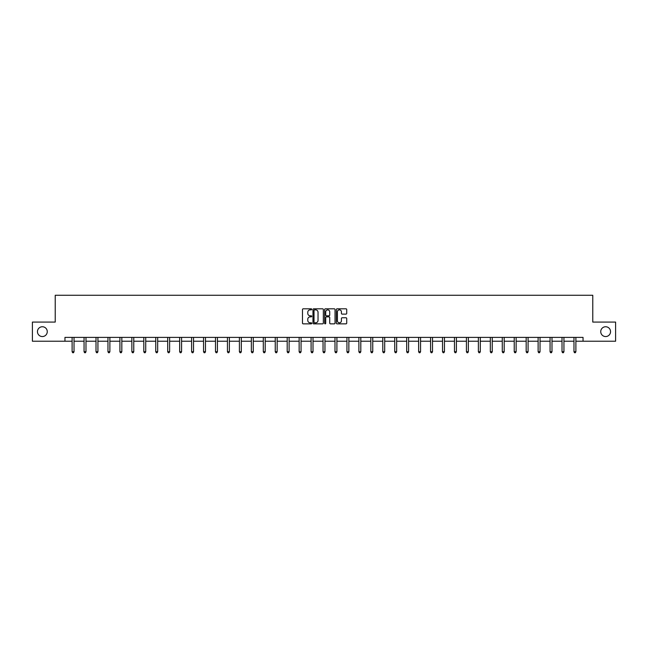 <?xml version="1.0" encoding="UTF-8"?>
<svg xmlns="http://www.w3.org/2000/svg" width="648" height="648" viewBox="0 0 648 648"><rect width="100%" height="100%" fill="white"/><g stroke="black" fill="none" stroke-linecap="round" stroke-linejoin="round"><path stroke-width="0.97" d="M311.745 309.339A0.527 0.527 0 0 0 311.218 308.812L303.232 308.812A0.753 0.753 0 0 0 302.478 309.566L302.478 323.101A0.753 0.753 0 0 0 303.232 323.854L311.218 323.854A0.527 0.527 0 0 0 311.745 323.328A0.527 0.527 0 0 0 311.218 322.801L310.181 322.801A2.406 2.406 0 0 1 307.776 320.396L307.776 319.262A2.406 2.406 0 0 1 310.181 316.856L311.218 316.856A0.527 0.527 0 0 0 311.745 316.329A0.527 0.527 0 0 0 311.218 315.803L310.181 315.803A2.406 2.406 0 0 1 307.776 313.397L307.776 312.271A2.406 2.406 0 0 1 310.181 309.866L311.218 309.866A0.527 0.527 0 0 0 311.745 309.339M600.736 331.654A4.901 4.901 0 0 0 605.645 336.555A4.901 4.901 0 0 0 610.546 331.654A4.901 4.901 0 0 0 605.645 326.746A4.901 4.901 0 0 0 600.736 331.654M37.454 331.654A4.901 4.901 0 0 0 42.355 336.555A4.901 4.901 0 0 0 47.264 331.654A4.901 4.901 0 0 0 42.355 326.746A4.901 4.901 0 0 0 37.454 331.654M345.975 314.118A0.753 0.753 0 0 0 346.721 313.365L346.721 309.566A0.753 0.753 0 0 0 345.975 308.812L337.098 308.812A0.753 0.753 0 0 0 336.353 309.566L336.353 323.101A0.753 0.753 0 0 0 337.098 323.854L345.975 323.854A0.753 0.753 0 0 0 346.721 323.101L346.721 318.516A0.753 0.753 0 0 0 345.975 317.763L342.176 317.763A0.753 0.753 0 0 0 341.423 318.516L341.423 320.784A2.009 2.009 0 0 1 339.414 322.801A2.009 2.009 0 0 1 337.406 320.784L337.406 311.874A2.009 2.009 0 0 1 339.414 309.866A2.009 2.009 0 0 1 341.423 311.874L341.423 313.365A0.753 0.753 0 0 0 342.176 314.118L345.975 314.118M64.954 341.229L32.4 341.229L32.4 322.08L55.226 322.08L55.226 295.269L592.774 295.269L592.774 322.08L615.6 322.08L615.6 341.229L583.046 341.229L583.046 337.397L64.954 337.397L64.954 341.229L72.114 341.229M323.344 309.566A0.753 0.753 0 0 0 322.591 308.812L313.721 308.812A0.753 0.753 0 0 0 312.968 309.566L312.968 323.101A0.753 0.753 0 0 0 313.721 323.854L322.591 323.854A0.753 0.753 0 0 0 323.344 323.101L323.344 309.566M325.409 308.812L334.279 308.812A0.753 0.753 0 0 1 335.032 309.566L335.032 323.101A0.753 0.753 0 0 1 334.279 323.854L330.488 323.854A0.753 0.753 0 0 1 329.735 323.101L329.735 317.609A0.753 0.753 0 0 0 328.981 316.856L326.462 316.856A0.753 0.753 0 0 0 325.709 317.609L325.709 323.328A0.527 0.527 0 0 1 325.183 323.854A0.527 0.527 0 0 1 324.656 323.328L324.656 309.566A0.753 0.753 0 0 1 325.409 308.812M74.026 341.229L84.062 341.229M85.982 341.229L96.009 341.229M97.929 341.229L107.965 341.229M109.877 341.229L119.912 341.229M121.824 341.229L131.86 341.229M133.772 341.229L143.807 341.229M145.727 341.229L155.755 341.229M157.675 341.229L167.702 341.229M169.622 341.229L179.658 341.229M181.57 341.229L191.606 341.229M193.517 341.229L203.553 341.229M205.465 341.229L215.501 341.229M217.42 341.229L227.448 341.229M229.368 341.229L239.404 341.229M241.315 341.229L251.351 341.229M253.263 341.229L263.299 341.229M265.21 341.229L275.246 341.229M277.158 341.229L287.194 341.229M289.113 341.229L299.141 341.229M301.061 341.229L311.097 341.229M313.008 341.229L323.044 341.229M324.956 341.229L334.992 341.229M336.903 341.229L346.939 341.229M348.859 341.229L358.887 341.229M360.806 341.229L370.842 341.229M372.754 341.229L382.79 341.229M384.701 341.229L394.737 341.229M396.649 341.229L406.685 341.229M408.596 341.229L418.632 341.229M420.552 341.229L430.58 341.229M432.5 341.229L442.535 341.229M444.447 341.229L454.483 341.229M456.395 341.229L466.43 341.229M468.342 341.229L478.378 341.229M480.298 341.229L490.325 341.229M492.245 341.229L502.273 341.229M504.193 341.229L514.229 341.229M516.14 341.229L526.176 341.229M528.088 341.229L538.124 341.229M540.035 341.229L550.071 341.229M551.991 341.229L562.019 341.229M563.938 341.229L573.974 341.229M575.886 341.229L583.046 341.229M314.547 309.866A0.527 0.527 0 0 0 314.021 310.392L314.021 322.275A0.527 0.527 0 0 0 314.547 322.801L315.633 322.801A2.406 2.406 0 0 0 318.038 320.396L318.038 312.271A2.406 2.406 0 0 0 315.633 309.866L314.547 309.866M329.735 311.915A2.009 2.009 0 0 0 327.718 309.906A2.009 2.009 0 0 0 325.709 311.915L325.709 315.058A0.753 0.753 0 0 0 326.462 315.803L328.981 315.803A0.753 0.753 0 0 0 329.735 315.058L329.735 311.915M74.131 337.397L74.083 337.511A0.769 0.769 0 0 0 74.026 337.794L74.026 351.734L72.114 351.734L72.114 337.794A0.769 0.769 0 0 0 72.058 337.511L72.017 337.397M74.026 351.734L73.459 352.731L72.689 352.731L72.114 351.734M86.079 337.397L86.03 337.511A0.769 0.769 0 0 0 85.982 337.794L85.982 351.734L84.062 351.734L84.062 337.794A0.769 0.769 0 0 0 84.005 337.511L83.965 337.397M85.982 351.734L85.406 352.731L84.637 352.731L84.062 351.734M98.026 337.397L97.986 337.511A0.769 0.769 0 0 0 97.929 337.794L97.929 351.734L96.009 351.734L96.009 337.794A0.769 0.769 0 0 0 95.961 337.511L95.912 337.397M97.929 351.734L97.354 352.731L96.584 352.731L96.009 351.734M109.974 337.397L109.933 337.511A0.769 0.769 0 0 0 109.877 337.794L109.877 351.734L107.965 351.734L107.965 337.794A0.769 0.769 0 0 0 107.908 337.511L107.86 337.397M109.877 351.734L109.301 352.731L108.54 352.731L107.965 351.734M121.929 337.397L121.881 337.511A0.769 0.769 0 0 0 121.824 337.794L121.824 351.734L119.912 351.734L119.912 337.794A0.769 0.769 0 0 0 119.856 337.511L119.807 337.397M121.824 351.734L121.249 352.731L120.488 352.731L119.912 351.734M133.877 337.397L133.828 337.511A0.769 0.769 0 0 0 133.772 337.794L133.772 351.734L131.86 351.734L131.86 337.794A0.769 0.769 0 0 0 131.803 337.511L131.763 337.397M133.772 351.734L133.196 352.731L132.435 352.731L131.86 351.734M145.824 337.397L145.776 337.511A0.769 0.769 0 0 0 145.727 337.794L145.727 351.734L143.807 351.734L143.807 337.794A0.769 0.769 0 0 0 143.751 337.511L143.71 337.397M145.727 351.734L145.152 352.731L144.383 352.731L143.807 351.734M157.772 337.397L157.731 337.511A0.769 0.769 0 0 0 157.675 337.794L157.675 351.734L155.755 351.734L155.755 337.794A0.769 0.769 0 0 0 155.698 337.511L155.658 337.397M157.675 351.734L157.1 352.731L156.33 352.731L155.755 351.734M169.719 337.397L169.679 337.511A0.769 0.769 0 0 0 169.622 337.794L169.622 351.734L167.702 351.734L167.702 337.794A0.769 0.769 0 0 0 167.654 337.511L167.605 337.397M169.622 351.734L169.047 352.731L168.278 352.731L167.702 351.734M181.667 337.397L181.626 337.511A0.769 0.769 0 0 0 181.57 337.794L181.57 351.734L179.658 351.734L179.658 337.794A0.769 0.769 0 0 0 179.601 337.511L179.553 337.397M181.57 351.734L180.995 352.731L180.233 352.731L179.658 351.734M193.622 337.397L193.574 337.511A0.769 0.769 0 0 0 193.517 337.794L193.517 351.734L191.606 351.734L191.606 337.794A0.769 0.769 0 0 0 191.549 337.511L191.5 337.397M193.517 351.734L192.942 352.731L192.181 352.731L191.606 351.734M205.57 337.397L205.521 337.511A0.769 0.769 0 0 0 205.465 337.794L205.465 351.734L203.553 351.734L203.553 337.794A0.769 0.769 0 0 0 203.496 337.511L203.456 337.397M205.465 351.734L204.898 352.731L204.128 352.731L203.553 351.734M217.517 337.397L217.469 337.511A0.769 0.769 0 0 0 217.42 337.794L217.42 351.734L215.501 351.734L215.501 337.794A0.769 0.769 0 0 0 215.444 337.511L215.403 337.397M217.42 351.734L216.845 352.731L216.076 352.731L215.501 351.734M229.465 337.397L229.424 337.511A0.769 0.769 0 0 0 229.368 337.794L229.368 351.734L227.448 351.734L227.448 337.794A0.769 0.769 0 0 0 227.399 337.511L227.351 337.397M229.368 351.734L228.793 352.731L228.023 352.731L227.448 351.734M241.412 337.397L241.372 337.511A0.769 0.769 0 0 0 241.315 337.794L241.315 351.734L239.404 351.734L239.404 337.794A0.769 0.769 0 0 0 239.347 337.511L239.298 337.397M241.315 351.734L240.74 352.731L239.971 352.731L239.404 351.734M253.368 337.397L253.319 337.511A0.769 0.769 0 0 0 253.263 337.794L253.263 351.734L251.351 351.734L251.351 337.794A0.769 0.769 0 0 0 251.294 337.511L251.246 337.397M253.263 351.734L252.688 352.731L251.926 352.731L251.351 351.734M265.316 337.397L265.267 337.511A0.769 0.769 0 0 0 265.21 337.794L265.21 351.734L263.299 351.734L263.299 337.794A0.769 0.769 0 0 0 263.242 337.511L263.193 337.397M265.21 351.734L264.635 352.731L263.874 352.731L263.299 351.734M277.263 337.397L277.214 337.511A0.769 0.769 0 0 0 277.158 337.794L277.158 351.734L275.246 351.734L275.246 337.794A0.769 0.769 0 0 0 275.189 337.511L275.149 337.397M277.158 351.734L276.591 352.731L275.821 352.731L275.246 351.734M289.211 337.397L289.17 337.511A0.769 0.769 0 0 0 289.113 337.794L289.113 351.734L287.194 351.734L287.194 337.794A0.769 0.769 0 0 0 287.137 337.511L287.096 337.397M289.113 351.734L288.538 352.731L287.769 352.731L287.194 351.734M301.158 337.397L301.118 337.511A0.769 0.769 0 0 0 301.061 337.794L301.061 351.734L299.141 351.734L299.141 337.794A0.769 0.769 0 0 0 299.093 337.511L299.044 337.397M301.061 351.734L300.486 352.731L299.716 352.731L299.141 351.734M313.106 337.397L313.065 337.511A0.769 0.769 0 0 0 313.008 337.794L313.008 351.734L311.097 351.734L311.097 337.794A0.769 0.769 0 0 0 311.04 337.511L310.991 337.397M313.008 351.734L312.433 352.731L311.672 352.731L311.097 351.734M325.061 337.397L325.013 337.511A0.769 0.769 0 0 0 324.956 337.794L324.956 351.734L323.044 351.734L323.044 337.794A0.769 0.769 0 0 0 322.988 337.511L322.939 337.397M324.956 351.734L324.381 352.731L323.619 352.731L323.044 351.734M337.009 337.397L336.96 337.511A0.769 0.769 0 0 0 336.903 337.794L336.903 351.734L334.992 351.734L334.992 337.794A0.769 0.769 0 0 0 334.935 337.511L334.894 337.397M336.903 351.734L336.328 352.731L335.567 352.731L334.992 351.734M348.956 337.397L348.908 337.511A0.769 0.769 0 0 0 348.859 337.794L348.859 351.734L346.939 351.734L346.939 337.794A0.769 0.769 0 0 0 346.883 337.511L346.842 337.397M348.859 351.734L348.284 352.731L347.514 352.731L346.939 351.734M360.904 337.397L360.863 337.511A0.769 0.769 0 0 0 360.806 337.794L360.806 351.734L358.887 351.734L358.887 337.794A0.769 0.769 0 0 0 358.83 337.511L358.79 337.397M360.806 351.734L360.231 352.731L359.462 352.731L358.887 351.734M372.851 337.397L372.811 337.511A0.769 0.769 0 0 0 372.754 337.794L372.754 351.734L370.842 351.734L370.842 337.794A0.769 0.769 0 0 0 370.786 337.511L370.737 337.397M372.754 351.734L372.179 352.731L371.409 352.731L370.842 351.734M384.807 337.397L384.758 337.511A0.769 0.769 0 0 0 384.701 337.794L384.701 351.734L382.79 351.734L382.79 337.794A0.769 0.769 0 0 0 382.733 337.511L382.685 337.397M384.701 351.734L384.126 352.731L383.365 352.731L382.79 351.734M396.754 337.397L396.706 337.511A0.769 0.769 0 0 0 396.649 337.794L396.649 351.734L394.737 351.734L394.737 337.794A0.769 0.769 0 0 0 394.681 337.511L394.632 337.397M396.649 351.734L396.074 352.731L395.312 352.731L394.737 351.734M408.702 337.397L408.653 337.511A0.769 0.769 0 0 0 408.596 337.794L408.596 351.734L406.685 351.734L406.685 337.794A0.769 0.769 0 0 0 406.628 337.511L406.588 337.397M408.596 351.734L408.029 352.731L407.26 352.731L406.685 351.734M420.649 337.397L420.601 337.511A0.769 0.769 0 0 0 420.552 337.794L420.552 351.734L418.632 351.734L418.632 337.794A0.769 0.769 0 0 0 418.576 337.511L418.535 337.397M420.552 351.734L419.977 352.731L419.207 352.731L418.632 351.734M432.597 337.397L432.556 337.511A0.769 0.769 0 0 0 432.5 337.794L432.5 351.734L430.58 351.734L430.58 337.794A0.769 0.769 0 0 0 430.531 337.511L430.483 337.397M432.5 351.734L431.924 352.731L431.155 352.731L430.58 351.734M444.544 337.397L444.504 337.511A0.769 0.769 0 0 0 444.447 337.794L444.447 351.734L442.535 351.734L442.535 337.794A0.769 0.769 0 0 0 442.479 337.511L442.43 337.397M444.447 351.734L443.872 352.731L443.102 352.731L442.535 351.734M456.5 337.397L456.451 337.511A0.769 0.769 0 0 0 456.395 337.794L456.395 351.734L454.483 351.734L454.483 337.794A0.769 0.769 0 0 0 454.426 337.511L454.378 337.397M456.395 351.734L455.819 352.731L455.058 352.731L454.483 351.734M468.447 337.397L468.399 337.511A0.769 0.769 0 0 0 468.342 337.794L468.342 351.734L466.43 351.734L466.43 337.794A0.769 0.769 0 0 0 466.374 337.511L466.333 337.397M468.342 351.734L467.767 352.731L467.005 352.731L466.43 351.734M480.395 337.397L480.346 337.511A0.769 0.769 0 0 0 480.298 337.794L480.298 351.734L478.378 351.734L478.378 337.794A0.769 0.769 0 0 0 478.321 337.511L478.281 337.397M480.298 351.734L479.723 352.731L478.953 352.731L478.378 351.734M492.342 337.397L492.302 337.511A0.769 0.769 0 0 0 492.245 337.794L492.245 351.734L490.325 351.734L490.325 337.794A0.769 0.769 0 0 0 490.269 337.511L490.228 337.397M492.245 351.734L491.67 352.731L490.901 352.731L490.325 351.734M504.29 337.397L504.249 337.511A0.769 0.769 0 0 0 504.193 337.794L504.193 351.734L502.273 351.734L502.273 337.794A0.769 0.769 0 0 0 502.224 337.511L502.176 337.397M504.193 351.734L503.618 352.731L502.848 352.731L502.273 351.734M516.237 337.397L516.197 337.511A0.769 0.769 0 0 0 516.14 337.794L516.14 351.734L514.229 351.734L514.229 337.794A0.769 0.769 0 0 0 514.172 337.511L514.123 337.397M516.14 351.734L515.565 352.731L514.804 352.731L514.229 351.734M528.193 337.397L528.144 337.511A0.769 0.769 0 0 0 528.088 337.794L528.088 351.734L526.176 351.734L526.176 337.794A0.769 0.769 0 0 0 526.119 337.511L526.071 337.397M528.088 351.734L527.513 352.731L526.751 352.731L526.176 351.734M540.14 337.397L540.092 337.511A0.769 0.769 0 0 0 540.035 337.794L540.035 351.734L538.124 351.734L538.124 337.794A0.769 0.769 0 0 0 538.067 337.511L538.026 337.397M540.035 351.734L539.46 352.731L538.699 352.731L538.124 351.734M552.088 337.397L552.039 337.511A0.769 0.769 0 0 0 551.991 337.794L551.991 351.734L550.071 351.734L550.071 337.794A0.769 0.769 0 0 0 550.014 337.511L549.974 337.397M551.991 351.734L551.416 352.731L550.646 352.731L550.071 351.734M564.035 337.397L563.995 337.511A0.769 0.769 0 0 0 563.938 337.794L563.938 351.734L562.019 351.734L562.019 337.794A0.769 0.769 0 0 0 561.97 337.511L561.921 337.397M563.938 351.734L563.363 352.731L562.594 352.731L562.019 351.734M575.983 337.397L575.942 337.511A0.769 0.769 0 0 0 575.886 337.794L575.886 351.734L573.974 351.734L573.974 337.794A0.769 0.769 0 0 0 573.917 337.511L573.869 337.397M575.886 351.734L575.311 352.731L574.541 352.731L573.974 351.734"/></g></svg>

